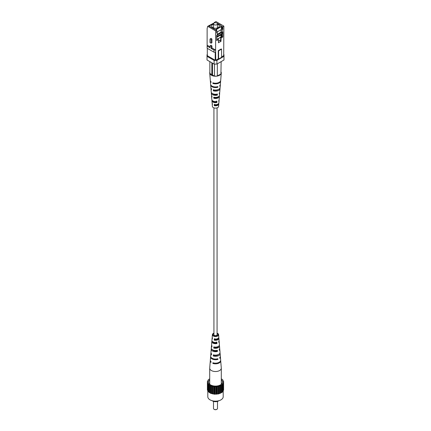 <?xml version="1.0" encoding="UTF-8"?>
<svg xmlns="http://www.w3.org/2000/svg" width="431" height="431" viewBox="0 0 431 431"><rect width="100%" height="100%" fill="white"/><g stroke="black" fill="none" stroke-linecap="round" stroke-linejoin="round"><path stroke-width="0.65" d="M213.927 107.874L213.927 334.731A1.573 0.91 0 0 0 214.39 335.372A1.573 0.91 0 0 0 216.103 335.566A1.573 0.91 0 0 0 217.073 334.731L217.073 107.874M211.115 46.785L211.115 48.417L211.933 47.943L211.933 46.311A0.787 0.453 -120 0 0 211.589 45.519A0.787 0.453 -120 0 0 210.98 45.309L210.161 45.778A0.787 0.453 60 0 1 210.77 45.993A0.787 0.453 60 0 1 211.115 46.785L211.933 46.311M217.127 31.969L221.394 29.502L221.394 26.566L222.805 26.727L223.867 26.119L215.953 21.55L214.326 22.487L214.611 22.649L207.699 26.313L207.133 28.597L207.133 46.122L209.999 47.771L209.999 46.139A0.787 0.453 60 0 1 210.161 45.778M209.999 42.556L209.999 39.291A0.787 0.453 60 0 1 210.161 38.93A0.787 0.453 60 0 1 210.77 39.14A0.787 0.453 60 0 1 211.115 39.938L211.115 43.197L209.999 42.556M211.115 43.197L211.933 42.723L211.933 39.463A0.787 0.453 -120 0 0 211.589 38.671A0.787 0.453 -120 0 0 210.98 38.456L210.161 38.93M215.613 52.189L213.975 52.189L213.975 50.066L215.613 50.066L215.78 60.248L215.22 60.248L215.22 52.189M207.133 46.122L207.133 48.24L213.975 52.189M221.577 56.903L223.694 55.68L223.867 26.119M211.115 48.417L213.975 50.066M216.674 36.468L217.24 35.164L217.24 32.557L216.389 29.453L221.394 26.566M217.24 35.164L216.674 35.493L216.674 40.546L218.436 39.528L218.113 39.34M217.24 32.557L216.674 32.88L216.674 30.272L215.613 30.881L207.699 26.313M216.674 29.615L216.109 29.944L216.674 30.272M221.178 29.626L221.178 32.185M221.178 34.114L221.178 36.667M221.211 37.928L221.394 34.232L221.96 33.909L221.96 36.516L222.805 37.007L221.038 38.03L221.038 41.29L218.436 42.793L218.436 39.528M221.674 26.727L222.24 29.669L222.24 32.277L221.717 33.483M221.534 33.909L221.394 34.232M222.24 26.404L222.805 29.34L222.24 29.669M222.24 32.277L222.805 31.953L221.96 33.909M219.977 40.681L221.038 41.29M220.715 37.842L221.038 38.03M221.96 36.516L221.394 36.845M222.805 26.727L222.805 29.34M214.326 22.487L214.234 22.87M213.679 23.43L209.073 26.092L215.43 29.766L221.222 26.42L221.222 25.607L217.17 23.263M221.222 26.42L221.222 25.607M216.545 22.902L215.856 22.751M215.144 22.751L214.864 22.751M218.609 50.869L218.609 59.025L218.253 58.821L218.253 50.664L218.609 50.869L221.577 49.156L221.577 57.312L218.609 59.025M218.253 50.664L221.222 48.951L221.577 49.156M207.306 48.337L207.306 55.68L215.22 60.248M207.306 54.538L207.02 54.699L207.02 59.99L214.088 64.068L214.088 60.41L216.912 60.41L216.912 64.068L214.088 64.068M216.912 64.068L223.98 59.99L223.98 54.699L223.694 54.538M207.02 56.332L214.088 60.41M216.912 60.41L223.98 56.332M215.78 60.248L218.253 58.821M222.805 31.953L222.805 37.007M215.613 30.881L215.613 50.066L211.933 47.943M207.133 45.174L209.999 46.828M218.436 41.193L220.715 39.878L220.715 37.271L218.113 38.768L218.113 39.717M218.113 38.768L217.903 39.841M220.715 37.271L216.674 39.356M216.89 23.064A1.966 1.137 180 0 1 217.466 23.867A1.966 1.137 180 0 1 216.254 24.917A1.966 1.137 180 0 1 214.11 24.669A1.966 1.137 180 0 1 213.534 23.867A1.966 1.137 180 0 1 214.746 22.816A1.966 1.137 180 0 1 216.89 23.064M213.534 24.179A3.798 2.193 0 0 0 211.702 26.054A3.798 2.193 0 0 0 212.817 27.6A3.798 2.193 0 0 0 216.955 28.08A3.798 2.193 0 0 0 219.298 26.054A3.798 2.193 0 0 0 218.183 24.502A3.798 2.193 0 0 0 217.466 24.179M220.5 37.147L221.211 36.737L220.57 35.1L216.674 37.352M216.674 36.603L221.717 33.801L221.717 32.497L221.081 32.131L217.24 34.351M217.24 35.083L221.717 32.497M216.771 36.242L216.771 36.657M221.081 26.501L221.081 25.607L217.321 23.43M221.081 32.131L221.081 29.685M221.081 36.409L221.081 34.168M213.609 23.56L209.213 26.092L215.43 29.685L221.081 26.42M216.308 101.01L216.265 102.131L216.917 102.508A3.572 2.063 180 0 1 212.973 102.072A3.572 2.063 180 0 1 211.928 100.709A3.572 2.063 180 0 1 212.02 100.137M211.659 95.741A3.927 2.268 0 0 0 211.578 96.312L211.836 99.566A3.663 2.117 0 0 0 212.909 100.967A3.663 2.117 0 0 0 216.987 101.404L216.917 102.508M216.265 102.131A2.742 1.584 180 0 1 213.56 101.732A2.742 1.584 180 0 1 212.806 100.902M216.54 94.2L216.529 94.615L217.38 95.106A4.186 2.419 180 0 1 212.537 94.653A4.186 2.419 180 0 1 211.314 93.053A4.186 2.419 180 0 1 211.389 92.487M211.028 88.091A4.542 2.624 0 0 0 210.964 88.662L211.228 91.916A4.278 2.473 0 0 0 212.472 93.549A4.278 2.473 0 0 0 217.445 94.001L217.38 95.106M216.529 94.615A3.071 1.772 180 0 1 213.329 94.195A3.071 1.772 180 0 1 212.698 93.672M217.122 86.798L217.86 87.224A4.843 2.796 180 0 1 212.079 86.76A4.843 2.796 180 0 1 210.662 84.918A4.843 2.796 180 0 1 210.673 84.589M210.355 80.683A5.156 2.974 0 0 0 210.35 81.006L210.614 84.266A4.892 2.823 0 0 0 212.041 86.13A4.892 2.823 0 0 0 217.897 86.593L217.86 87.224M216.19 102.002A3.313 1.913 0 0 0 214.417 102.066M212.294 103.392A3.313 1.913 0 0 0 212.192 103.963A3.313 1.913 0 0 0 212.429 104.588L212.354 103.488A3.405 1.966 180 0 1 212.1 102.82L211.928 100.709M213.528 101.711A2.651 1.53 180 0 1 214.11 101.43M216.217 101.258L216.179 102.422M213.991 94.114A3.927 2.268 0 0 0 213.464 94.27M211.578 96.312A3.927 2.268 0 0 0 211.96 97.191L211.89 96.086A4.019 2.322 180 0 1 211.486 95.17L211.314 93.053M216.454 94.211L216.437 94.604A2.931 1.692 0 0 0 214.493 94.615M210.964 88.662A4.542 2.624 0 0 0 211.502 89.783L211.438 88.684A4.633 2.672 180 0 1 210.872 87.52L210.662 84.918M210.35 81.006A5.156 2.974 0 0 0 211.055 82.375L211.018 81.745A5.204 3.006 180 0 1 210.301 80.355L209.714 73.033A5.797 3.346 0 0 0 211.4 75.242A5.797 3.346 0 0 0 216.777 76.142L214.509 76.142L212.531 74.999A1.406 0.814 180 0 1 211.826 74.59L209.849 73.448L209.849 61.617M214.546 97.32L214.563 97.81L213.798 98.252A3.927 2.268 0 0 0 219.422 96.312L219.163 99.566A3.663 2.117 0 0 1 218.851 100.326L218.781 101.43A3.572 2.063 180 0 0 219.072 100.709A3.572 2.063 180 0 0 218.98 100.137M215.942 97.88A2.791 1.611 0 0 0 215.058 97.88M214.293 89.977L213.34 90.844A4.542 2.624 0 0 0 220.036 88.662L219.772 91.916A4.278 2.473 0 0 1 219.309 92.924L219.244 94.028A4.186 2.419 180 0 0 219.686 93.053A4.186 2.419 180 0 0 219.611 92.487M214.439 90.316L214.433 90.111A3.119 1.799 0 0 1 214.832 90.041M216.976 90.214A3.119 1.799 0 0 0 216.168 90.041M213.614 83.021L212.892 83.436A5.156 2.974 0 0 0 220.65 81.006L220.386 84.266A4.892 2.823 0 0 1 219.767 85.521L219.724 86.152A4.843 2.796 180 0 0 220.338 84.918A4.843 2.796 180 0 0 220.327 84.589M214.783 104.205L214.821 105.326L214.261 105.649L214.191 104.55A3.405 1.966 180 0 0 218.9 102.82L219.072 100.709M214.261 105.649A3.313 1.913 0 0 0 218.808 103.963A3.313 1.913 0 0 0 218.706 103.392M214.821 105.326A2.602 1.503 0 0 0 218.091 104.006M213.798 98.252L213.728 97.147A4.019 2.322 180 0 0 219.514 95.17L219.686 93.053M219.422 96.312A3.927 2.268 0 0 0 219.341 95.741M214.563 97.81A2.931 1.692 0 0 0 218.28 96.738M213.34 90.844L213.275 89.74A4.633 2.672 180 0 0 220.128 87.52L220.338 84.918M220.036 88.662A4.542 2.624 0 0 0 219.972 88.091M214.304 90.289A3.259 1.88 0 0 0 218.248 89.551M212.892 83.436L212.855 82.806A5.204 3.006 180 0 0 220.699 80.355L221.286 73.033A5.797 3.346 0 0 0 221.151 72.139M220.65 81.006A5.156 2.974 0 0 0 220.645 80.683M214.81 104.938A2.5 1.444 180 0 1 216.917 105.132M212.192 103.963L212.386 106.403A3.119 1.799 0 0 0 213.297 107.594A3.119 1.799 0 0 0 216.626 107.998A3.119 1.799 0 0 0 218.614 106.403L218.808 103.963M221.151 73.615A5.797 3.346 0 0 0 221.286 73.033M209.849 72.139A5.797 3.346 0 0 0 209.714 73.033M217.58 75.996A5.797 3.346 0 0 0 220.909 74.078L216.777 76.142M220.909 74.078L221.151 61.617M217.337 63.82L217.337 76.142M214.509 76.142L214.509 64.068M211.826 74.59L211.826 62.759M212.531 74.999L212.531 63.168M213.501 401.401L213.501 408.469A1.999 1.153 -0 0 0 214.088 409.288A1.999 1.153 -0 0 0 216.912 409.288L216.631 409.45A1.6 0.921 180 0 1 214.369 409.45A1.6 0.921 180 0 1 214.245 409.369M218.797 400.738A4.094 2.365 180 0 1 218.398 401.008A4.094 2.365 180 0 1 212.203 400.738M209.703 379.781A6.993 4.035 -0 0 0 208.744 383.078A6.993 4.035 -0 0 0 213.684 385.939A6.993 4.035 -0 0 0 220.446 384.894A6.993 4.035 -0 0 0 222.256 383.078A6.993 4.035 -0 0 0 221.297 379.781M223.193 390.443L223.193 396.725A7.693 4.439 180 0 1 220.941 399.866A7.693 4.439 180 0 1 212.558 400.83A7.693 4.439 180 0 1 207.807 396.725L207.807 390.443M209.703 379.021L209.013 379.167L207.947 380.234L207.871 381.101L207.397 381.424L207.71 381.812L207.397 382.658L208.076 383.428L207.947 391.353L210.522 393.287L214.433 394.225L218.63 393.907L221.987 392.42L223.053 391.353L222.924 383.428L223.603 382.658L223.29 382.27L223.603 381.424L223.129 381.101L223.053 380.234L221.987 379.167L221.297 379.021M207.397 381.424L207.397 390.163L207.947 390.658M223.053 390.658L223.603 390.163L223.603 381.424M207.947 383.849L210.522 385.783L214.433 386.72L218.63 386.402L221.987 384.915L223.053 383.849M221.987 392.42L221.987 384.915M221.292 385.061L221.292 392.566M220.726 385.384L220.726 392.889M220.478 385.783L220.478 393.287M222.051 384.49L222.051 391.994M219.74 385.82L219.74 393.325M222.45 384.091L222.45 391.596M223.129 382.981L223.129 390.486M223.29 381.812L223.29 382.27M223.053 380.929L223.053 380.234M207.947 380.929L207.947 380.234M207.71 381.812L207.71 382.27M207.871 382.981L207.871 390.486M209.013 392.42L209.013 384.915M208.949 384.49L208.949 391.994M208.55 384.091L208.55 391.596M210.522 393.287L210.522 385.783M210.274 385.384L210.274 392.889M209.708 385.061L209.708 392.566M212.37 393.907L212.37 386.402M211.95 386.052L211.95 393.557M211.26 385.82L211.26 393.325M214.433 394.225L214.433 386.72M213.868 386.445L213.868 393.95M213.097 386.327L213.097 393.832M216.567 394.225L216.567 386.72M215.899 386.542L215.899 394.047M215.101 386.542L215.101 394.047M218.63 393.907L218.63 386.402M217.903 386.327L217.903 393.832M217.132 386.445L217.132 393.95M219.05 386.052L219.05 393.557M216.631 409.45L216.912 409.288A1.999 1.153 -0 0 0 217.499 408.469L217.499 401.401M210.355 360.37A5.204 3.006 0 0 0 210.301 360.693L209.714 368.02A5.797 3.346 0 0 0 209.703 368.171A5.797 3.346 0 0 0 211.4 370.541A5.797 3.346 0 0 0 219.6 370.541A5.797 3.346 0 0 0 221.297 368.171A5.797 3.346 0 0 0 221.286 368.02L220.699 360.693A5.204 3.006 0 0 0 220.645 360.37M215.058 343.173A2.931 1.692 180 0 1 215.942 343.173M214.024 350.834A3.259 1.88 180 0 1 216.561 350.732M214.083 335.916A2.602 1.503 180 0 1 216.179 335.722L216.19 336.115M217.472 339.337A2.742 1.584 0 0 0 217.439 339.321A2.742 1.584 0 0 0 216.583 338.981M217.903 347.003A3.071 1.772 0 0 0 217.671 346.853A3.071 1.772 0 0 0 217.536 346.783M214.525 347.537A3.119 1.799 180 0 1 216.642 347.575M216.669 355.047A3.448 1.988 180 0 1 217.348 355.236M216.551 350.446L216.567 350.942A3.119 1.799 180 0 1 213.297 350.522A3.119 1.799 180 0 1 212.542 349.816A4.186 2.419 0 0 0 217.38 350.268L217.445 351.448A4.278 2.473 180 0 1 212.472 350.996A4.278 2.473 180 0 1 211.228 349.137A4.278 2.473 180 0 1 211.389 348.566M216.265 341.961L216.308 343.124A2.791 1.611 180 0 1 213.528 342.72A2.791 1.611 180 0 1 212.72 341.74M213.927 333.61A2.5 1.444 0 0 0 213.006 334.693A2.5 1.444 0 0 0 213.733 335.749A2.5 1.444 0 0 0 216.486 336.056A2.5 1.444 0 0 0 217.994 334.693A2.5 1.444 0 0 0 217.267 333.707A2.5 1.444 0 0 0 217.073 333.61M211.659 345.306A4.019 2.322 0 0 0 211.486 345.877A4.019 2.322 0 0 0 211.89 347.009L211.96 345.824A3.927 2.268 180 0 1 211.578 344.741L211.836 341.481A3.663 2.117 180 0 1 212.02 340.916M210.301 360.693A5.204 3.006 0 0 0 211.018 362.358L211.055 361.684A5.156 2.974 180 0 1 210.35 360.041L210.614 356.787A4.892 2.823 180 0 1 210.673 356.459M216.168 351.006A4.633 2.672 0 0 0 214.832 351.006M211.028 352.962A4.633 2.672 0 0 0 210.872 353.528A4.633 2.672 0 0 0 211.438 354.939L211.502 353.759A4.542 2.624 180 0 1 210.964 352.391L211.228 349.137M212.294 337.656A3.405 1.966 0 0 0 212.1 338.227A3.405 1.966 0 0 0 212.354 339.073L212.429 337.888A3.313 1.913 180 0 1 212.192 337.085L212.386 334.645A3.119 1.799 180 0 1 213.927 333.174M217.073 333.174A3.119 1.799 180 0 1 217.703 333.454A3.119 1.799 180 0 1 218.614 334.645A3.119 1.799 180 0 1 216.761 336.374A3.119 1.799 180 0 1 213.297 336.002A3.119 1.799 180 0 1 212.386 334.645M214.794 339.504A3.663 2.117 180 0 1 216.89 339.623M217.008 346.939A4.278 2.473 180 0 1 217.714 347.133M210.872 353.528L210.662 356.135A4.843 2.796 0 0 0 212.079 358.242A4.843 2.796 0 0 0 217.86 358.705L217.897 359.379A4.892 2.823 180 0 1 212.041 358.915A4.892 2.823 180 0 1 210.614 356.787M211.486 345.877L211.314 347.995A4.186 2.419 0 0 0 212.537 349.816M212.1 338.227L211.928 340.345A3.572 2.063 0 0 0 212.973 341.896A3.572 2.063 0 0 0 216.917 342.333L216.987 343.518A3.663 2.117 180 0 1 212.909 343.076A3.663 2.117 180 0 1 211.836 341.481M220.327 356.459A4.892 2.823 180 0 1 220.386 356.787A4.892 2.823 180 0 1 219.767 358.301L219.724 357.628A4.843 2.796 0 0 0 220.338 356.135L220.128 353.528A4.633 2.672 0 0 0 219.972 352.962M219.611 348.566A4.278 2.473 180 0 1 219.772 349.137A4.278 2.473 180 0 1 219.309 350.371L219.244 349.191A4.186 2.419 0 0 0 219.686 347.995L219.514 345.877A4.019 2.322 0 0 0 219.341 345.306M218.98 340.916A3.663 2.117 180 0 1 219.163 341.481A3.663 2.117 180 0 1 218.851 342.44L218.781 341.255A3.572 2.063 0 0 0 219.072 340.345L218.9 338.227A3.405 1.966 0 0 0 218.706 337.656M220.386 356.787L220.65 360.041A5.156 2.974 180 0 1 218.167 362.73A5.156 2.974 180 0 1 212.892 362.746L212.855 363.419A5.204 3.006 0 0 0 218.183 363.408A5.204 3.006 0 0 0 220.699 360.693M219.772 349.137L220.036 352.391A4.542 2.624 180 0 1 217.914 354.729A4.542 2.624 180 0 1 213.34 354.815L213.275 356.001A4.633 2.672 0 0 0 217.951 355.92A4.633 2.672 0 0 0 220.128 353.528M219.163 341.481L219.422 344.741A3.927 2.268 180 0 1 213.798 346.885L213.728 348.07A4.019 2.322 0 0 0 219.514 345.877M218.614 334.645L218.808 337.085A3.313 1.913 180 0 1 214.261 338.949L214.191 340.134A3.405 1.966 0 0 0 218.9 338.227M214.282 355.036L214.266 355.424A3.308 1.907 0 0 0 218.469 354.497M214.541 347.041L214.525 347.612A2.979 1.719 0 0 0 218.404 346.368M214.821 338.626L214.783 339.79A2.651 1.53 0 0 0 218.151 338.324M212.855 363.419L213.652 362.956M213.275 356.001L214.266 355.424M213.728 348.07L214.525 347.612M214.191 340.134L214.783 339.79M217.079 358.904L217.897 359.379M216.567 350.942L217.445 351.448M216.308 343.124L216.987 343.518M211.115 39.938L211.933 39.463M213.534 23.867L213.534 27.929M217.466 23.867L217.466 27.929M214.369 409.45L214.088 409.288M209.703 368.171L209.703 384.301M221.297 368.171L221.297 384.301"/></g></svg>
